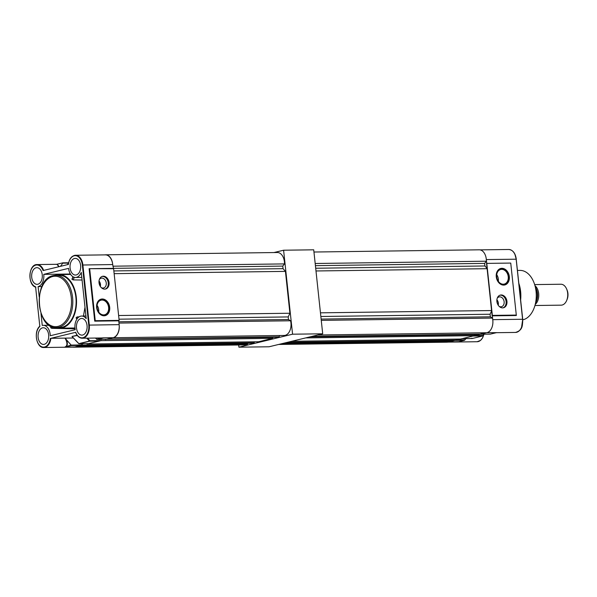 <?xml version="1.0" encoding="UTF-8"?>
<svg xmlns="http://www.w3.org/2000/svg" width="597" height="597" viewBox="0 0 597 597"><rect width="100%" height="100%" fill="white"/><g stroke="black" fill="none" stroke-linecap="round" stroke-linejoin="round"><path stroke-width="0.9" d="M517.502 270.434L520.039 270.404A24.843 15.903 89.2 0 1 536.061 291.448A24.843 15.903 89.2 0 1 522.778 319.843M480.219 334.275L486.734 332.701A11.44 7.321 -90.8 0 0 486.906 332.656M492.779 319.917A11.44 7.321 -90.8 0 0 492.749 319.649L492.346 315.843L516.345 315.522L510.741 263.068L486.742 263.389L486.331 259.576A11.44 7.321 -90.8 0 0 486.301 259.314M448.183 342.029A11.44 7.321 -90.8 0 0 448.354 341.991L458.645 341.708M496.697 276.859A7.515 5.716 76.4 0 0 504.234 284.09A7.515 5.716 76.4 0 0 508.241 276.702A7.515 5.716 76.4 0 0 500.696 269.471A7.515 5.716 76.4 0 0 496.697 276.859M496.711 274.672A7.515 5.716 -103.6 0 1 498.338 279.097A7.515 5.716 -103.6 0 1 498.316 281.284M509.323 276.612A8.5 6.463 -103.6 0 1 502.42 284.956A8.5 6.463 -103.6 0 1 496.271 276.784A8.5 6.463 -103.6 0 1 498.689 269.531A8.5 6.463 -103.6 0 1 505.241 269.359A8.5 6.463 -103.6 0 1 509.323 276.612M502.256 284.918A8.336 6.336 76.4 0 0 508.875 276.695A8.336 6.336 76.4 0 0 498.562 269.643M506.943 301.358A6.537 4.97 -103.6 0 1 503.458 307.776A6.537 4.97 -103.6 0 1 496.898 301.492A6.537 4.97 -103.6 0 1 500.383 295.067A6.537 4.97 -103.6 0 1 506.943 301.358M499.973 295.194A6.537 4.97 -103.6 0 1 506.114 301.552A6.537 4.97 -103.6 0 1 503.04 307.851M497.234 298.239A5.03 3.828 -103.6 0 1 501.316 297.239A5.03 3.828 -103.6 0 1 504.137 301.769A5.03 3.828 -103.6 0 1 499.204 306.403M498.152 305.104A4.903 3.724 76.4 0 0 498.256 303.172A4.903 3.724 76.4 0 0 496.883 299.873M496.898 299.739A5.022 3.813 -103.6 0 1 498.346 303.172A5.022 3.813 -103.6 0 1 498.226 305.216M520.644 299.798A26.149 16.738 -90.8 0 0 518.905 283.53M496.525 332.648L486.734 332.701M465.951 338.589L464.533 340.283L458.989 341.626M448.354 341.991L454.892 340.409L464.533 340.283M472.227 338.506L462.205 338.641L472.869 336.059L482.913 335.924L482.988 335.477L474.555 335.589M462.22 338.633L472.264 338.499L471.846 338.178L472.264 338.499L482.913 335.924L483.757 334.23M486.742 263.389L510.741 263.068L516.345 315.522L516.256 315.074L492.353 315.395L492.346 315.843M490.301 334.133L480.257 334.268L490.271 334.141L496.674 332.611M486.54 263.389L492.144 315.843M486.824 263.717L492.353 315.395M487.077 268.426L484.921 265.978L484.645 263.396L486.368 261.202A10.94 7.007 -90.8 0 0 479.219 249.815L313.962 252.024M486.368 261.202L315.186 263.493M487.107 268.687L315.985 270.971M491.577 310.544L320.462 312.828M491.615 310.895L490.077 314.231L490.353 316.82L492.45 318.082A10.94 7.007 89.2 0 1 486.04 332.753L317.708 334.999M310.089 336.842L478.936 334.589L480.913 334.111L481.518 332.813M291.679 341.297L460.526 339.044L474.563 335.648L474.451 334.648M285.329 342.842L454.168 340.581L456.153 340.103L456.048 339.103M449.563 340.648L449.354 341.544L281.426 343.782M278.695 344.447L447.026 342.193A10.94 7.007 -90.8 0 0 449.354 341.544M456.153 340.103L287.306 342.357M474.563 335.648L305.716 337.902M480.913 334.111L312.074 336.365M492.45 318.082L321.268 320.373M490.353 316.82L321.126 319.082M490.077 314.231L320.85 316.492M484.921 265.978L315.694 268.24M484.645 263.396L315.417 265.658M118.616 315.522L289.903 313.238L285.433 271.381L283.045 268.672L282.769 266.09L284.5 263.904A10.94 7.007 -90.8 0 0 277.351 252.509L105.609 254.807A10.94 7.007 -90.8 0 0 104.841 254.882M112.684 264.299A10.94 7.007 -90.8 0 0 105.609 254.807M284.5 263.904L112.893 266.195M285.433 271.381L114.146 273.665M72.647 347.126A10.94 7.007 -90.8 0 0 73.416 347.185A10.94 7.007 -90.8 0 0 74.565 347.021M254.173 341.805L254.277 342.797L252.3 343.282L80.558 345.573L82.535 345.096L82.386 343.715M272.583 337.35L272.687 338.342L258.658 341.745L86.908 344.036L86.871 343.656M86.908 344.036L100.945 340.641L100.811 339.357M279.642 335.514L279.045 336.805L277.06 337.29L105.288 339.297M105.318 339.581L107.303 339.103L279.045 336.805M119.161 324.902A10.94 7.007 89.2 0 1 113.288 337.648M289.903 313.238L288.202 316.932L288.478 319.514L290.575 320.776A10.94 7.007 89.2 0 1 284.165 335.454L112.937 337.738M247.695 343.342L247.479 344.238L76.655 346.521M73.416 347.185L245.158 344.894A10.94 7.007 -90.8 0 0 247.479 344.238M254.277 342.797L82.535 345.096M272.687 338.342L100.945 340.641M290.575 320.776L118.967 323.074M288.478 319.514L118.833 321.783M288.202 316.932L119.012 319.186M283.045 268.672L113.855 270.934M282.769 266.09L113.124 268.359M105.162 289.105A6.537 4.97 76.4 0 0 108.109 281.978A6.537 4.97 76.4 0 0 102.527 276.411A6.537 4.97 76.4 0 0 102.102 276.441M99.356 279.486A5.03 3.828 -103.6 0 1 101.863 278.098A5.03 3.828 -103.6 0 1 106.259 283.023A5.03 3.828 -103.6 0 1 102.923 288.045A5.03 3.828 -103.6 0 1 101.326 287.65M103.356 276.21A6.537 4.97 76.4 0 0 102.505 276.321A6.537 4.97 76.4 0 0 99.102 283.291A6.537 4.97 76.4 0 0 104.736 289.135A6.537 4.97 76.4 0 0 105.579 289.023A6.537 4.97 76.4 0 0 108.99 282.053A6.537 4.97 76.4 0 0 103.356 276.21M102.042 300.045A7.515 5.716 76.4 0 0 101.065 300.172A7.515 5.716 76.4 0 0 97.147 308.186A7.515 5.716 76.4 0 0 103.632 314.903A7.515 5.716 76.4 0 0 104.602 314.783A7.515 5.716 76.4 0 0 108.52 306.761A7.515 5.716 76.4 0 0 102.042 300.045M102.266 299A8.5 6.463 76.4 0 0 99.05 300.224A8.5 6.463 76.4 0 0 96.886 308.918A8.5 6.463 76.4 0 0 102.788 315.649A8.5 6.463 76.4 0 0 104.065 315.791A8.5 6.463 76.4 0 0 109.691 307.306A8.5 6.463 76.4 0 0 102.266 299M102.624 315.612A8.336 6.336 76.4 0 0 103.714 315.716A8.336 6.336 76.4 0 0 109.244 307.388A8.336 6.336 76.4 0 0 101.953 299.239A8.336 6.336 76.4 0 0 98.923 300.336M84.99 307.261L83.49 315.843A9.477 7.209 76.4 0 0 83.595 316.022M75.715 332.305L50.894 338.312A11.44 7.321 89.2 0 1 44.909 347.379A11.44 7.321 89.2 0 1 43.85 347.514A11.44 7.321 89.2 0 1 37.633 342.372M82.662 335.029A8.336 5.336 -90.8 0 0 87.095 326.119A8.336 5.336 -90.8 0 0 81.67 318.455A8.336 5.336 -90.8 0 0 80.901 318.552A8.336 5.336 -90.8 0 0 76.468 327.462A8.336 5.336 -90.8 0 0 81.893 335.126A8.336 5.336 -90.8 0 0 82.662 335.029M76.244 274.948A8.336 5.336 -90.8 0 0 80.677 266.038A8.336 5.336 -90.8 0 0 75.252 258.382A8.336 5.336 -90.8 0 0 74.483 258.479A8.336 5.336 -90.8 0 0 70.05 267.389A8.336 5.336 -90.8 0 0 75.476 275.045A8.336 5.336 -90.8 0 0 76.244 274.948M37.857 284.239A8.336 5.336 -90.8 0 0 42.29 275.329A8.336 5.336 -90.8 0 0 36.865 267.672A8.336 5.336 -90.8 0 0 36.096 267.769A8.336 5.336 -90.8 0 0 31.663 276.68A8.336 5.336 -90.8 0 0 37.089 284.336A8.336 5.336 -90.8 0 0 37.857 284.239M44.275 344.312A8.336 5.336 -90.8 0 0 48.708 335.402A8.336 5.336 -90.8 0 0 43.282 327.746A8.336 5.336 -90.8 0 0 42.514 327.843A8.336 5.336 -90.8 0 0 38.081 336.753A8.336 5.336 -90.8 0 0 43.506 344.417A8.336 5.336 -90.8 0 0 44.275 344.312M62.14 327.238A26.149 16.738 89.2 0 1 59.73 327.544L56.416 327.589A26.149 16.738 89.2 0 0 58.827 327.283A26.149 16.738 89.2 0 0 72.73 299.328A26.149 16.738 89.2 0 0 55.715 275.299L59.028 275.254A26.149 16.738 89.2 0 1 76.043 299.284A26.149 16.738 89.2 0 1 62.14 327.238M113.542 268.702L112.714 264.561A11.44 7.321 -90.8 0 0 105.341 254.874L75.513 255.27A11.44 7.321 89.2 0 1 82.886 264.964L89.304 325.037A11.44 7.321 89.2 0 1 83.289 338.089A11.44 7.321 89.2 0 1 82.237 338.223A11.44 7.321 89.2 0 1 76.02 333.081M49.17 325.253L43.253 325.335A10.746 6.88 -90.8 0 1 50.267 335.738L75.185 329.716A10.746 6.88 89.2 0 1 80.647 316.171A10.746 6.88 89.2 0 1 81.64 316.044A10.746 6.88 89.2 0 1 86.207 318.641L81.259 272.366A10.746 6.88 -90.8 0 1 75.506 277.463A10.746 6.88 -90.8 0 1 68.58 268.359L43.76 274.359A10.746 6.88 89.2 0 1 38.111 286.62L39.215 296.948M58.707 266.769L57.096 264.292L37.126 264.561A11.44 7.321 89.2 0 1 43.626 270.419M55.931 327.581A26.798 17.156 -90.8 0 0 59.737 328.193A26.798 17.156 -90.8 0 0 62.207 327.88A26.798 17.156 -90.8 0 0 76.461 299.231A26.798 17.156 -90.8 0 0 59.021 274.598A26.798 17.156 -90.8 0 0 56.551 274.911A26.798 17.156 -90.8 0 0 55.237 275.314M76.506 318.283L76.155 317.626L77.155 316.932L79.11 316.835M74.334 277.321L73.192 279.903L82.08 280.03M73.192 279.903L72.073 279.418L72.297 278.933M95.236 320.701L94.729 321.149L89.117 268.695L89.707 269.023L95.236 320.701L119.139 320.38L113.617 268.702L89.117 268.695L113.124 268.374M119.139 320.38L118.728 320.828L119.139 324.641A11.44 7.321 89.2 0 1 113.124 337.693L106.512 339.275M99.326 339.372L99.251 341.051L88.535 343.626M81.349 343.73L81.274 345.402L71.364 345.529L64.827 347.111L65.834 346.521C67.558 344.939 67.274 342.141 64.983 338.118L50.894 338.312M39.947 326.111C33.357 331.126 36.342 348.208 43.85 347.514L73.677 347.118A11.44 7.321 -90.8 0 0 74.737 346.984L81.274 345.402M101.863 337.962L103.594 337.82L101.818 337.954M77.103 335.23L72.013 336.462L77.311 335.507M73.401 338.006L64.983 338.118L71.155 345.088L81.483 344.954M75.677 332.245A11.044 7.074 -90.8 0 0 82.953 337.708A11.044 7.074 -90.8 0 0 88.759 325.104L82.341 265.023A11.044 7.074 -90.8 0 0 75.476 255.673A11.044 7.074 -90.8 0 0 68.431 264.419L43.081 270.553A11.044 7.074 -90.8 0 0 31.223 269.478A11.044 7.074 -90.8 0 0 35.589 286.806L39.827 326.469A11.044 7.074 -90.8 0 0 36.745 339.708A11.044 7.074 -90.8 0 0 44.566 346.999A11.044 7.074 -90.8 0 0 50.335 338.38M43.76 274.359L70.364 274.008A10.746 6.88 89.2 0 1 70.416 274.448M41.894 286.575L38.111 286.62M52.446 326.932L51.827 328.335L75.222 328.805M51.827 328.335L50.745 327.775L50.984 327.246M43.253 325.335A10.746 6.88 -90.8 0 0 42.26 325.462L40.977 313.418M68.431 263.098L62.76 263.173L60.484 266.337M56.14 264.426L62.789 262.844M72.013 336.462L78.864 343.648L89.513 341.074L86.744 338.163M113.124 337.693L103.594 337.82L97.057 339.402L95.348 338.051M57.252 264.187L59.103 266.672M106.587 339.275L96.677 339.342L101.08 337.977M65.924 338.865C67.722 342.574 67.789 345.156 66.118 346.626L71.155 345.088M74.737 346.984L64.827 347.111L65.834 346.521M97.08 305.365A7.515 5.716 -103.6 0 1 98.684 311.977M77.132 318.783L76.155 317.626M50.745 327.775L51.312 326.477M73.2 276.874L72.073 279.418M100.348 286.463A5.022 3.813 76.4 0 0 99.02 280.993M100.072 286.023A4.575 3.478 76.4 0 0 98.983 281.508M534.934 305.507L561.187 305.157A10.462 6.694 -90.8 0 0 562.15 305.03A10.462 6.694 -90.8 0 0 566.702 300.41A10.462 6.694 -90.8 0 0 566.553 288.836A10.462 6.694 -90.8 0 0 560.911 284.239L534.651 284.59M566.553 288.836L567.023 289.918A8.5 5.44 89.2 0 1 567.15 299.313L566.702 300.41M534.972 285.679A10.522 6.739 89.2 0 1 538.763 294.993A10.522 6.739 89.2 0 1 535.225 304.403M536.203 301.686A11.112 7.112 -90.8 0 0 536.024 288.373M535.785 287.806L536.263 288.881A11.112 7.112 89.2 0 1 536.427 301.172L535.979 302.261A13.074 8.365 -90.8 0 0 535.785 287.806A13.074 8.365 -90.8 0 0 535.233 286.687M535.457 303.395A13.074 8.365 -90.8 0 0 535.979 302.261M238.673 344.976L238.912 347.185L292.567 334.201L283.597 250.218L273.941 252.553M238.912 347.185L269.038 346.782L322.701 333.798L313.723 249.815L283.597 250.218M292.567 334.201L322.701 333.798M479.988 249.874L508.786 249.486A11.44 7.321 89.2 0 1 516.159 259.18L522.584 319.253A11.44 7.321 89.2 0 1 516.569 332.305A11.44 7.321 89.2 0 1 515.509 332.439C523.412 330.066 522.3 324.895 522.726 319.268L492.749 319.649M483.801 334.559A11.44 7.321 89.2 0 1 478.182 341.596A11.44 7.321 89.2 0 1 477.122 341.73L480.533 340.417L482.652 337.835L484.01 334.223L483.003 335.857M522.629 319.253L516.211 259.232L515.002 254.628M521.584 327.134L522.726 319.268L516.211 259.232M486.331 259.576L516.301 259.195C515.39 253.18 512.883 249.942 508.786 249.486M465.063 339.827L456.138 339.947M483.04 335.715L483.951 334.223M119.139 324.641L88.759 325.104M52.7 276.515A25.231 16.149 -90.8 0 0 39.432 305.306A25.231 16.149 -90.8 0 0 58.028 326.387A25.231 16.149 -90.8 0 0 71.297 297.597A25.231 16.149 -90.8 0 0 52.7 276.515M74.453 255.404A11.44 7.321 89.2 0 1 75.513 255.27C71.655 255.747 69.259 258.807 68.327 264.456M112.714 264.561L82.341 265.023M36.074 264.695A11.44 7.321 89.2 0 1 37.126 264.561C28.402 264.023 27.29 285.232 35.865 287.209M77.155 316.932L77.916 317.835M118.728 320.828L94.729 321.149M53.305 275.605A26.149 16.738 89.2 0 1 55.715 275.299L53.185 275.62C32.887 279.045 35.857 329.26 56.416 327.589M62.849 262.844L68.625 262.762L62.827 262.837M99.251 341.051L89.729 341.178L79.08 343.753L88.602 343.626M87.483 338.156L89.931 340.73L99.46 340.603M68.588 262.934L67.551 264.628M89.513 341.074L89.931 340.73L89.513 341.074M536.33 289.045A10.522 6.739 89.2 0 1 536.494 301.007M496.294 332.693L515.509 332.439M447.795 342.118L477.122 341.73M85.923 315.985L81.64 316.044M74.953 327.992L59.737 328.193M70.647 274.441L59.021 274.598M102.214 337.954L82.237 338.223C79.289 338.089 77.065 336.111 75.58 332.29M81.796 277.374L75.506 277.463M68.618 262.799L67.491 264.643M106.55 339.283L96.983 339.409M88.565 343.633L79.043 343.76A0.396 0.396 0 0 1 78.752 343.633L72.125 336.671M76.185 318.149L76.946 319.052M51.103 326.38L50.655 327.402M71.968 279.083L72.998 276.754"/></g></svg>
